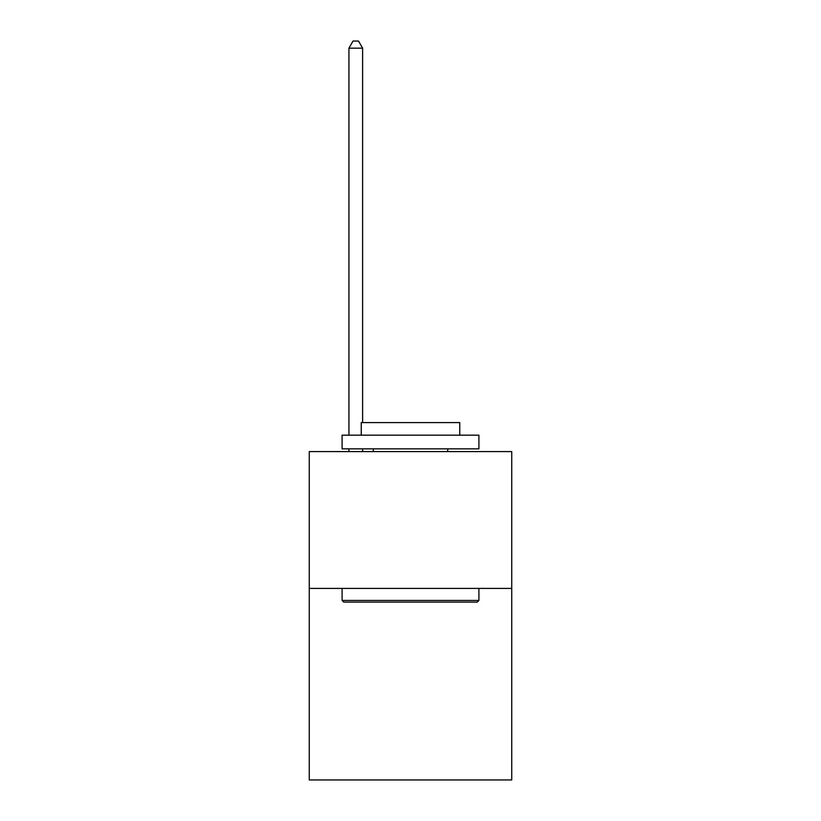 <?xml version="1.0" encoding="UTF-8"?>
<svg xmlns="http://www.w3.org/2000/svg" width="821" height="821" viewBox="0 0 821 821"><rect width="100%" height="100%" fill="white"/><g stroke="black" fill="none" stroke-linecap="round" stroke-linejoin="round"><path stroke-width="1.23" d="M511.74 588.411L511.74 779.95L309.26 779.95L309.26 451.601L511.74 451.601L511.74 588.411L309.26 588.411M343.732 602.091L342.09 600.449L478.91 600.449L477.268 602.091L343.732 602.091M478.91 435.181L478.91 448.861L342.09 448.861L342.09 435.181L478.91 435.181M361.25 435.181L361.25 422.589L459.75 422.589L459.75 435.181M478.91 588.411L478.91 600.449M342.09 588.411L342.09 600.449M447.712 448.861L447.712 451.601M373.288 448.861L373.288 451.601M362.615 422.589L362.615 48.162L348.935 48.162L348.935 435.181M348.935 448.861L348.935 451.601M362.615 448.861L362.615 451.601M348.935 48.162L353.04 41.05L358.51 41.05L362.615 48.162"/></g></svg>
